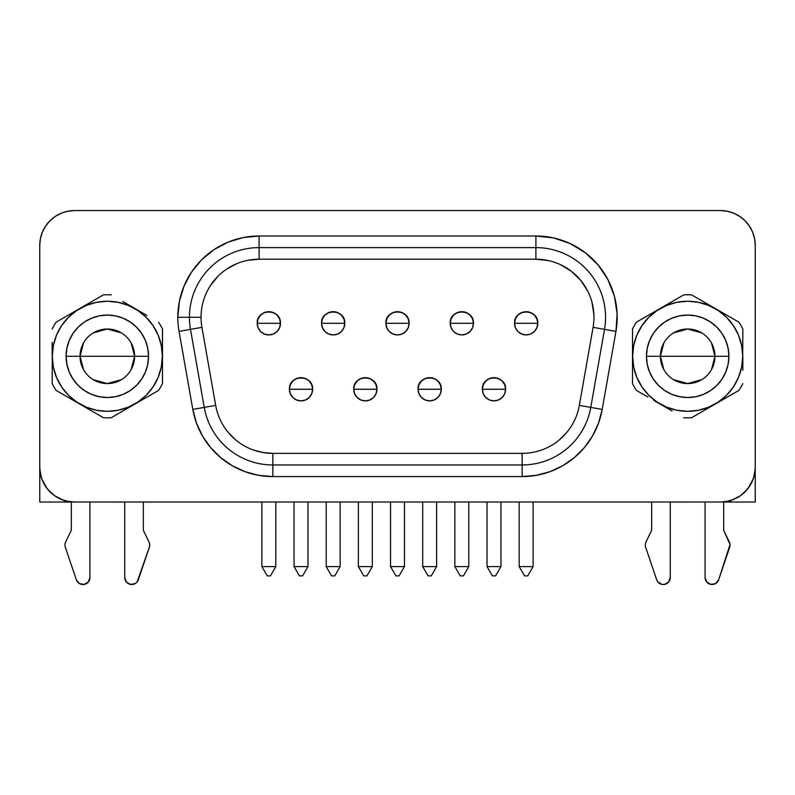 <?xml version="1.0" encoding="UTF-8"?>
<svg xmlns="http://www.w3.org/2000/svg" width="795" height="795" viewBox="0 0 795 795"><rect width="100%" height="100%" fill="white"/><g stroke="black" fill="none" stroke-linecap="round" stroke-linejoin="round"><path stroke-width="1.19" d="M131.145 342.973L134.613 356.289L80.047 356.289L83.505 342.973M93.283 332.896L107.325 329.001L121.377 332.896M83.505 369.596L80.047 356.289A27.288 27.288 0 0 1 107.325 329.001A27.288 27.288 0 0 1 134.613 356.289A27.288 27.288 0 0 0 107.325 329.001A27.288 27.288 0 0 0 80.047 356.289L66.104 356.289A41.221 41.221 0 0 1 107.325 315.068A41.221 41.221 0 0 1 148.546 356.289L134.613 356.289L148.546 356.289L147.761 364.329L145.415 372.06L141.599 379.185L136.472 385.436L130.231 390.564L123.106 394.37L115.374 396.715L107.325 397.51L99.286 396.715L91.554 394.37L84.429 390.564L78.178 385.436L73.051 379.185L69.245 372.06L66.899 364.329L66.104 356.289L66.899 348.24L69.245 340.508L73.051 333.383L78.178 327.142L84.429 322.015L91.554 318.199L99.286 315.853L107.325 315.068L115.374 315.853L123.106 318.199L130.231 322.015L136.472 327.142L141.599 333.383L145.415 340.508L147.761 348.24L148.546 356.289A41.221 41.221 0 0 1 107.325 397.51A41.221 41.221 0 0 1 66.104 356.289L80.047 356.289A27.288 27.288 0 0 0 107.325 383.578A27.288 27.288 0 0 0 134.613 356.289A27.288 27.288 0 0 1 107.325 383.578A27.288 27.288 0 0 1 80.047 356.289L134.613 356.289L131.145 369.596M162.488 356.289L162.369 356.289A55.034 55.034 0 0 1 107.325 411.323A55.034 55.034 0 0 1 52.291 356.289L52.172 383.588A61.543 61.543 0 0 0 56.107 390.405L103.39 417.703A61.543 61.543 0 0 0 111.26 417.703L158.553 390.405A61.543 61.543 0 0 0 162.488 383.588L162.488 328.991A61.543 61.543 0 0 0 158.553 322.174A61.543 61.543 0 0 1 162.488 328.991L162.369 356.289L161.305 345.547L158.175 335.222L153.087 325.712L146.25 317.364L137.903 310.527L128.392 305.439L118.067 302.309L107.325 301.245L96.593 302.309L86.267 305.439L76.747 310.527L68.41 317.364L61.563 325.712L56.485 335.222L53.345 345.547L52.291 356.289A55.034 55.034 0 0 1 107.325 301.245A55.034 55.034 0 0 1 162.369 356.289L161.305 367.022L158.175 377.347L153.087 386.867L146.25 395.204L137.903 402.051L128.392 407.139L118.067 410.27L107.325 411.323L96.593 410.27L86.267 407.139L76.747 402.051L68.41 395.204L61.563 386.867L56.485 377.347L53.345 367.022L52.291 356.289L52.172 383.588A61.543 61.543 0 0 0 56.107 390.405L103.39 417.703A61.543 61.543 0 0 0 111.26 417.703L158.553 390.405A61.543 61.543 0 0 0 162.488 383.588L162.488 356.289M663.855 369.596L660.387 356.289L714.953 356.289L711.495 369.596M701.717 379.682L687.675 383.578L673.623 379.682M711.495 342.973L714.953 356.289A27.288 27.288 0 0 1 687.675 383.578A27.288 27.288 0 0 1 660.387 356.289A27.288 27.288 0 0 0 687.675 383.578A27.288 27.288 0 0 0 714.953 356.289L728.896 356.289A41.221 41.221 0 0 1 687.675 397.51A41.221 41.221 0 0 1 646.454 356.289L660.387 356.289L646.454 356.289L647.239 348.24L649.585 340.508L653.401 333.383L658.528 327.142L664.769 322.015L671.894 318.199L679.626 315.853L687.675 315.068L695.714 315.853L703.446 318.199L710.571 322.015L716.822 327.142L721.949 333.383L725.756 340.508L728.101 348.24L728.896 356.289L728.101 364.329L725.756 372.06L721.949 379.185L716.822 385.436L710.571 390.564L703.446 394.37L695.714 396.715L687.675 397.51L679.626 396.715L671.894 394.37L664.769 390.564L658.528 385.436L653.401 379.185L649.585 372.06L647.239 364.329L646.454 356.289A41.221 41.221 0 0 1 687.675 315.068A41.221 41.221 0 0 1 728.896 356.289L714.953 356.289A27.288 27.288 0 0 0 687.675 329.001A27.288 27.288 0 0 0 660.387 356.289A27.288 27.288 0 0 1 687.675 329.001A27.288 27.288 0 0 1 714.953 356.289L660.387 356.289L663.855 342.973M65.319 547.228A6.966 6.966 0 0 1 65.657 541.932L70.626 531.805A6.966 6.966 0 0 0 71.331 528.745L71.331 501.864L71.331 528.745A6.966 6.966 0 0 1 70.626 531.805L65.657 541.932A6.966 6.966 0 0 0 65.319 547.228L76.35 579.803L65.319 547.228M645.659 547.228A6.966 6.966 0 0 1 645.997 541.932L650.966 531.805A6.966 6.966 0 0 0 651.671 528.745A6.966 6.966 0 0 1 650.966 531.805L645.997 541.932A6.966 6.966 0 0 0 645.659 547.228L656.69 579.803L645.659 547.228M493.993 389.262L505.6 389.262C506.326 374.286 481.661 374.286 482.376 389.262L493.993 389.262L482.376 389.262A11.607 11.607 0 0 1 493.993 377.655A11.607 11.607 0 0 1 505.6 389.262L504.716 393.704L502.202 397.47L498.435 399.994L493.993 400.879L489.551 399.994L485.785 397.47L483.261 393.704L482.376 389.262L483.261 384.82L485.785 381.053L489.551 378.539L493.993 377.655L498.435 378.539L502.202 381.053L504.716 384.82L505.6 389.262A11.607 11.607 0 0 1 493.993 400.879A11.607 11.607 0 0 1 482.376 389.262A11.607 11.607 0 0 0 493.993 400.879A11.607 11.607 0 0 0 505.6 389.262L493.993 389.262M429.668 389.262L441.275 389.262C441.99 374.286 417.335 374.286 418.051 389.262L429.668 389.262L418.051 389.262A11.607 11.607 0 0 1 429.668 377.655A11.607 11.607 0 0 1 441.275 389.262L440.39 393.704L437.876 397.47L434.11 399.994L429.668 400.879L425.216 399.994L421.449 397.47L418.935 393.704L418.051 389.262L418.935 384.82L421.449 381.053L425.216 378.539L429.668 377.655L434.11 378.539L437.876 381.053L440.39 384.82L441.275 389.262A11.607 11.607 0 0 1 429.668 400.879A11.607 11.607 0 0 1 418.051 389.262A11.607 11.607 0 0 0 429.668 400.879A11.607 11.607 0 0 0 441.275 389.262L429.668 389.262M365.332 389.262L376.949 389.262C377.665 374.286 353.01 374.286 353.725 389.262L365.332 389.262L353.725 389.262A11.607 11.607 0 0 1 365.332 377.655A11.607 11.607 0 0 1 376.949 389.262L376.065 393.704L373.551 397.47L369.784 399.994L365.332 400.879L360.89 399.994L357.124 397.47L354.61 393.704L353.725 389.262L354.61 384.82L357.124 381.053L360.89 378.539L365.332 377.655L369.784 378.539L373.551 381.053L376.065 384.82L376.949 389.262A11.607 11.607 0 0 1 365.332 400.879A11.607 11.607 0 0 1 353.725 389.262A11.607 11.607 0 0 0 365.332 400.879A11.607 11.607 0 0 0 376.949 389.262L365.332 389.262M526.151 323.307L537.768 323.307C538.483 308.331 513.828 308.331 514.544 323.307L526.151 323.307L514.544 323.307A11.607 11.607 0 0 1 526.151 311.7A11.607 11.607 0 0 1 537.768 323.307L536.883 327.749L534.369 331.525L530.603 334.039L526.151 334.924L521.709 334.039L517.943 331.525L515.428 327.749L514.544 323.307L515.428 318.865L517.943 315.098L521.709 312.584L526.151 311.7L530.603 312.584L534.369 315.098L536.883 318.865L537.768 323.307A11.607 11.607 0 0 1 526.151 334.924A11.607 11.607 0 0 1 514.544 323.307A11.607 11.607 0 0 0 526.151 334.924A11.607 11.607 0 0 0 537.768 323.307L526.151 323.307M461.825 323.307L473.442 323.307C474.158 308.331 449.493 308.331 450.218 323.307L461.825 323.307L450.218 323.307A11.607 11.607 0 0 1 461.825 311.7A11.607 11.607 0 0 1 473.442 323.307L472.558 327.749L470.034 331.525L466.267 334.039L461.825 334.924L457.383 334.039L453.617 331.525L451.103 327.749L450.218 323.307L451.103 318.865L453.617 315.098L457.383 312.584L461.825 311.7L466.267 312.584L470.034 315.098L472.558 318.865L473.442 323.307A11.607 11.607 0 0 1 461.825 334.924A11.607 11.607 0 0 1 450.218 323.307A11.607 11.607 0 0 0 461.825 334.924A11.607 11.607 0 0 0 473.442 323.307L461.825 323.307M397.5 323.307L409.107 323.307C409.832 308.331 385.168 308.331 385.893 323.307L397.5 323.307L385.893 323.307A11.607 11.607 0 0 1 397.5 311.7A11.607 11.607 0 0 1 409.107 323.307L408.233 327.749L405.708 331.525L401.942 334.039L397.5 334.924L393.058 334.039L389.292 331.525L386.767 327.749L385.893 323.307L386.767 318.865L389.292 315.098L393.058 312.584L397.5 311.7L401.942 312.584L405.708 315.098L408.233 318.865L409.107 323.307A11.607 11.607 0 0 1 397.5 334.924A11.607 11.607 0 0 1 385.893 323.307A11.607 11.607 0 0 0 397.5 334.924A11.607 11.607 0 0 0 409.107 323.307L397.5 323.307M333.175 323.307L344.782 323.307C345.507 308.331 320.842 308.331 321.558 323.307L333.175 323.307L321.558 323.307A11.607 11.607 0 0 1 333.175 311.7A11.607 11.607 0 0 1 344.782 323.307L343.897 327.749L341.383 331.525L337.617 334.039L333.175 334.924L328.733 334.039L324.966 331.525L322.442 327.749L321.558 323.307L322.442 318.865L324.966 315.098L328.733 312.584L333.175 311.7L337.617 312.584L341.383 315.098L343.897 318.865L344.782 323.307A11.607 11.607 0 0 1 333.175 334.924A11.607 11.607 0 0 1 321.558 323.307A11.607 11.607 0 0 0 333.175 334.924A11.607 11.607 0 0 0 344.782 323.307L333.175 323.307M301.007 389.262L312.624 389.262C313.339 374.286 288.674 374.286 289.4 389.262L301.007 389.262L289.4 389.262A11.607 11.607 0 0 1 301.007 377.655A11.607 11.607 0 0 1 312.624 389.262L311.739 393.704L309.215 397.47L305.449 399.994L301.007 400.879L296.565 399.994L292.798 397.47L290.284 393.704L289.4 389.262L290.284 384.82L292.798 381.053L296.565 378.539L301.007 377.655L305.449 378.539L309.215 381.053L311.739 384.82L312.624 389.262A11.607 11.607 0 0 1 301.007 400.879A11.607 11.607 0 0 1 289.4 389.262A11.607 11.607 0 0 0 301.007 400.879A11.607 11.607 0 0 0 312.624 389.262L301.007 389.262M268.849 323.307L280.456 323.307C281.172 308.331 256.517 308.331 257.232 323.307L268.849 323.307L257.232 323.307A11.607 11.607 0 0 1 268.849 311.7A11.607 11.607 0 0 1 280.456 323.307L279.572 327.749L277.058 331.525L273.291 334.039L268.849 334.924L264.397 334.039L260.631 331.525L258.117 327.749L257.232 323.307L258.117 318.865L260.631 315.098L264.397 312.584L268.849 311.7L273.291 312.584L277.058 315.098L279.572 318.865L280.456 323.307A11.607 11.607 0 0 1 268.849 334.924A11.607 11.607 0 0 1 257.232 323.307A11.607 11.607 0 0 0 268.849 334.924A11.607 11.607 0 0 0 280.456 323.307L268.849 323.307M252.989 449.861L262.767 452.474L272.854 453.359A58.055 58.055 0 0 1 215.674 405.38L201.92 327.351A58.055 58.055 0 0 1 201.036 317.275L201.036 317.275A58.055 58.055 0 0 1 259.091 259.21L259.091 247.603A69.672 69.672 0 0 0 190.482 329.368A69.672 69.672 0 0 1 259.091 247.603L259.091 235.996L259.091 247.603L535.909 247.603A69.672 69.672 0 0 1 604.518 329.368L590.764 407.398A69.672 69.672 0 0 1 522.146 464.966L272.854 464.966A69.672 69.672 0 0 1 204.236 407.398L190.482 329.368L201.92 327.351A58.055 58.055 0 0 1 201.036 317.275L177.812 317.275A81.279 81.279 0 0 1 259.091 235.996L243.23 237.556L227.986 242.177L213.935 249.69L201.622 259.796L191.506 272.119L183.993 286.17L179.372 301.414L177.812 317.275A81.279 81.279 0 0 0 179.044 331.386L192.807 409.415L196.474 423.099L202.457 435.938L210.586 447.545L220.603 457.562L232.21 465.691L245.049 471.683L258.733 475.35L272.854 476.583L522.146 476.583L536.267 475.35L549.951 471.683L562.79 465.691L574.397 457.562L584.414 447.545L592.543 435.938L598.526 423.099L602.193 409.415L615.956 331.386L617.109 313.727L614.416 296.237L608.006 279.741L598.178 265.023L585.388 252.79L570.263 243.608L553.499 237.914L535.909 235.996L259.091 235.996L535.909 235.996A81.279 81.279 0 0 1 615.956 331.386L604.518 329.368A69.672 69.672 0 0 0 535.909 247.603L259.091 247.603L259.091 259.21L247.762 260.333M687.675 502.033L670.255 502.033L687.675 502.033M730.635 502.033L755.23 502.033L730.635 502.033L730.635 500.482L730.635 502.033L723.669 502.033M107.325 502.033L124.745 502.033L107.325 502.033M150.295 502.033L143.329 502.033M632.512 356.289L632.631 356.289A55.034 55.034 0 0 1 687.675 301.245A55.034 55.034 0 0 1 742.709 356.289L742.828 328.991A61.543 61.543 0 0 0 738.893 322.174L691.61 294.875A61.543 61.543 0 0 0 683.74 294.875L636.447 322.174A61.543 61.543 0 0 0 632.512 328.991L632.512 383.588A61.543 61.543 0 0 0 636.447 390.405A61.543 61.543 0 0 1 632.512 383.588L632.512 328.991A61.543 61.543 0 0 1 636.447 322.174L683.74 294.875A61.543 61.543 0 0 1 691.61 294.875L738.893 322.174A61.543 61.543 0 0 1 742.828 328.991L742.709 356.289A55.034 55.034 0 0 1 687.675 411.323A55.034 55.034 0 0 1 632.631 356.289L632.512 356.289M103.39 294.875A61.543 61.543 0 0 1 111.26 294.875A61.543 61.543 0 0 0 103.39 294.875L56.107 322.174A61.543 61.543 0 0 0 52.172 328.991A61.543 61.543 0 0 1 56.107 322.174L103.39 294.875M691.61 417.703A61.543 61.543 0 0 1 683.74 417.703A61.543 61.543 0 0 0 691.61 417.703L738.893 390.405A61.543 61.543 0 0 0 742.828 383.588A61.543 61.543 0 0 1 738.893 390.405L691.61 417.703M742.828 370.261L742.828 356.289L742.828 370.261M672.143 411.005L660.089 404.049L672.143 411.005M653.937 400.501L660.089 404.049L653.937 400.501M636.447 390.405L647.955 397.043L636.447 390.405M39.75 467.172L39.75 245.397L40.416 238.599L42.403 232.07L45.623 226.048L49.956 220.762L55.233 216.429L61.255 213.209L67.784 211.232L74.581 210.566L720.419 210.566L727.216 211.232L733.745 213.209L739.767 216.429L745.044 220.762L749.377 226.048L752.597 232.07L754.584 238.599L755.25 245.397L755.25 467.172L754.584 473.969L752.597 480.508L749.377 486.53L745.044 491.807L739.767 496.14L733.745 499.359L727.216 501.337L720.419 502.013L74.581 502.013L67.784 501.337L61.255 499.359L55.233 496.14L49.956 491.807L45.623 486.53L42.403 480.508L40.416 473.969L39.75 467.172A34.831 34.831 0 0 0 74.581 502.013L720.419 502.013A34.831 34.831 0 0 0 755.25 467.172L755.25 245.397A34.831 34.831 0 0 0 720.419 210.566L74.581 210.566A34.831 34.831 0 0 0 39.75 245.397L39.75 467.172M228.374 432.619L235.529 439.774M559.471 439.774L566.626 432.619M548.471 260.591L535.909 259.21A58.055 58.055 0 0 1 593.08 327.351L579.326 405.38A58.055 58.055 0 0 1 522.146 453.359L272.854 453.359A58.055 58.055 0 0 1 215.674 405.38L201.92 327.351L190.482 329.368L204.236 407.398L215.674 405.38L204.236 407.398A69.672 69.672 0 0 0 272.854 464.966L272.854 453.359L272.854 464.966L522.146 464.966A69.672 69.672 0 0 0 590.764 407.398L604.518 329.368L593.08 327.351L615.956 331.386L602.193 409.415L579.326 405.38L602.193 409.415A81.279 81.279 0 0 1 522.146 476.583L522.146 453.359L522.146 476.583L272.854 476.583L272.854 464.966L272.854 476.583A81.279 81.279 0 0 1 192.807 409.415L179.044 331.386A81.279 81.279 0 0 1 177.812 317.275L201.036 317.275A58.055 58.055 0 0 1 259.091 259.21L535.909 259.21A58.055 58.055 0 0 1 593.08 327.351L579.326 405.38A58.055 58.055 0 0 1 522.146 453.359L272.854 453.359M593.915 314.741L591.987 302.249M587.406 290.463L580.38 279.949L571.247 271.214L560.445 264.656M236.87 263.632L226.833 268.998M218.039 276.223L210.814 285.017M63.352 500.154L54.915 495.921M54.11 495.355L47.72 489.352M46.955 488.388L41.807 478.978M41.429 477.855L39.829 469.547M39.77 468.454L39.77 502.033L64.365 502.033L64.365 500.482L64.365 502.033L39.77 502.033L39.77 468.454M755.17 469.547L753.571 477.855M753.193 478.978L748.045 488.388M747.28 489.352L740.89 495.355M740.085 495.921L731.648 500.154M755.23 502.033L755.23 468.454L755.23 502.033M644.705 502.033L651.671 502.033M71.331 502.033L64.365 502.033M49.956 220.762L55.233 216.429M67.784 211.232L74.581 210.566M720.419 210.566L727.216 211.232M535.909 259.21L535.909 247.603L535.909 259.21L259.091 259.21M535.909 247.603L535.909 235.996L535.909 247.603M190.482 329.368L179.044 331.386L190.482 329.368M204.236 407.398L192.807 409.415L204.236 407.398M723.669 528.745L723.669 501.864L723.669 528.745A6.966 6.966 0 0 0 724.374 531.805L729.343 541.932A6.966 6.966 0 0 1 729.681 547.228L718.65 579.803A6.966 6.966 0 0 1 705.086 577.568L706.745 582.069L710.919 584.434L715.639 583.54L718.65 579.803L730.039 544.545L724.374 531.805A6.966 6.966 0 0 1 723.669 528.745M705.086 502.013L705.086 577.568L705.086 502.013M666.717 583.629L664.421 584.434L668.595 582.069L670.255 577.568L670.255 502.013L670.255 577.568A6.966 6.966 0 0 1 656.69 579.803L657.863 581.94L661.977 584.405L659.701 583.54M651.671 502.013L651.671 528.745L651.671 502.013M89.915 577.568L89.915 502.013L89.915 577.568L88.255 582.069L84.081 584.434L79.361 583.54L76.35 579.803A6.966 6.966 0 0 0 89.915 577.568M143.329 528.745L143.329 502.013L143.329 528.745A6.966 6.966 0 0 0 144.034 531.805L149.003 541.932L144.034 531.805A6.966 6.966 0 0 1 143.329 528.745M124.745 502.013L124.745 577.568L126.405 582.069L130.579 584.434L135.299 583.54L137.138 581.94L149.341 547.228L149.698 544.545L149.003 541.932A6.966 6.966 0 0 1 149.341 547.228L138.31 579.803A6.966 6.966 0 0 1 124.745 577.568L124.745 502.013M664.421 584.434L661.977 584.405M86.377 583.629L84.081 584.434M81.637 584.405L79.361 583.54M128.283 583.629L130.579 584.434M133.023 584.405L135.299 583.54M149.341 547.228L149.698 544.545M708.623 583.629L710.919 584.434M713.363 584.405L715.639 583.54M729.681 547.228L730.039 544.545M742.709 356.289L741.656 345.547L738.515 335.222L733.437 325.712L726.59 317.364L718.253 310.527L708.733 305.439L698.407 302.309L687.675 301.245L676.933 302.309L666.607 305.439L657.097 310.527L648.75 317.364L641.913 325.712L636.825 335.222L633.694 345.547L632.631 356.289L633.694 367.022L636.825 377.347L641.913 386.867L648.75 395.204L657.097 402.051L666.607 407.139L676.933 410.27L687.675 411.323L698.407 410.27L708.733 407.139L718.253 402.051L726.59 395.204L733.437 386.867L738.515 377.347L741.656 367.022L742.709 356.289M673.623 332.896L687.675 329.001L701.717 332.896M52.172 342.327L52.172 356.289L52.172 342.327M122.768 301.514L134.902 308.52L122.768 301.514M146.946 315.476L134.902 308.52L146.946 315.476M121.377 379.682L107.325 383.578L93.283 379.682M495.593 575.878L492.383 575.878L487.027 566.596L492.383 575.878L495.593 575.878L500.959 566.596L487.027 566.596L487.027 502.033L487.027 566.596L500.959 566.596L495.593 575.878M500.959 502.033L500.959 566.596L500.959 502.033M431.268 575.878L428.058 575.878L422.702 566.596L428.058 575.878L431.268 575.878L436.634 566.596L422.702 566.596L422.702 502.033L422.702 566.596L436.634 566.596L431.268 575.878M436.634 502.033L436.634 566.596L436.634 502.033M366.942 575.878L363.732 575.878L358.366 566.596L363.732 575.878L366.942 575.878L372.298 566.596L358.366 566.596L358.366 502.033L358.366 566.596L372.298 566.596L366.942 575.878M372.298 502.033L372.298 566.596L372.298 502.033M527.761 575.878L524.551 575.878L519.185 566.596L533.127 566.596L527.761 575.878L524.551 575.878L519.185 566.596L519.185 502.033L519.185 566.596L533.127 566.596L527.761 575.878M533.127 566.596L533.127 502.033L533.127 566.596M463.435 575.878L460.226 575.878L454.859 566.596L468.792 566.596L463.435 575.878L460.226 575.878L454.859 566.596L454.859 502.033L454.859 566.596L468.792 566.596L463.435 575.878M468.792 566.596L468.792 502.033L468.792 566.596M399.1 575.878L395.9 575.878L390.534 566.596L404.466 566.596L399.1 575.878L395.9 575.878L390.534 566.596L390.534 502.033L390.534 566.596L404.466 566.596L399.1 575.878M404.466 566.596L404.466 502.033L404.466 566.596M334.774 575.878L331.565 575.878L326.208 566.596L340.141 566.596L334.774 575.878L331.565 575.878L326.208 566.596L326.208 502.033L326.208 566.596L340.141 566.596L334.774 575.878M340.141 566.596L340.141 502.033L340.141 566.596M302.617 575.878L299.407 575.878L294.041 566.596L299.407 575.878L302.617 575.878L307.973 566.596L294.041 566.596L294.041 502.033L294.041 566.596L307.973 566.596L302.617 575.878M307.973 502.033L307.973 566.596L307.973 502.033M270.449 575.878L267.239 575.878L261.873 566.596L267.239 575.878L270.449 575.878L275.815 566.596L270.449 575.878M261.873 566.596L275.815 566.596L275.815 502.033L275.815 566.596L261.873 566.596L261.873 502.033L261.873 566.596"/></g></svg>
